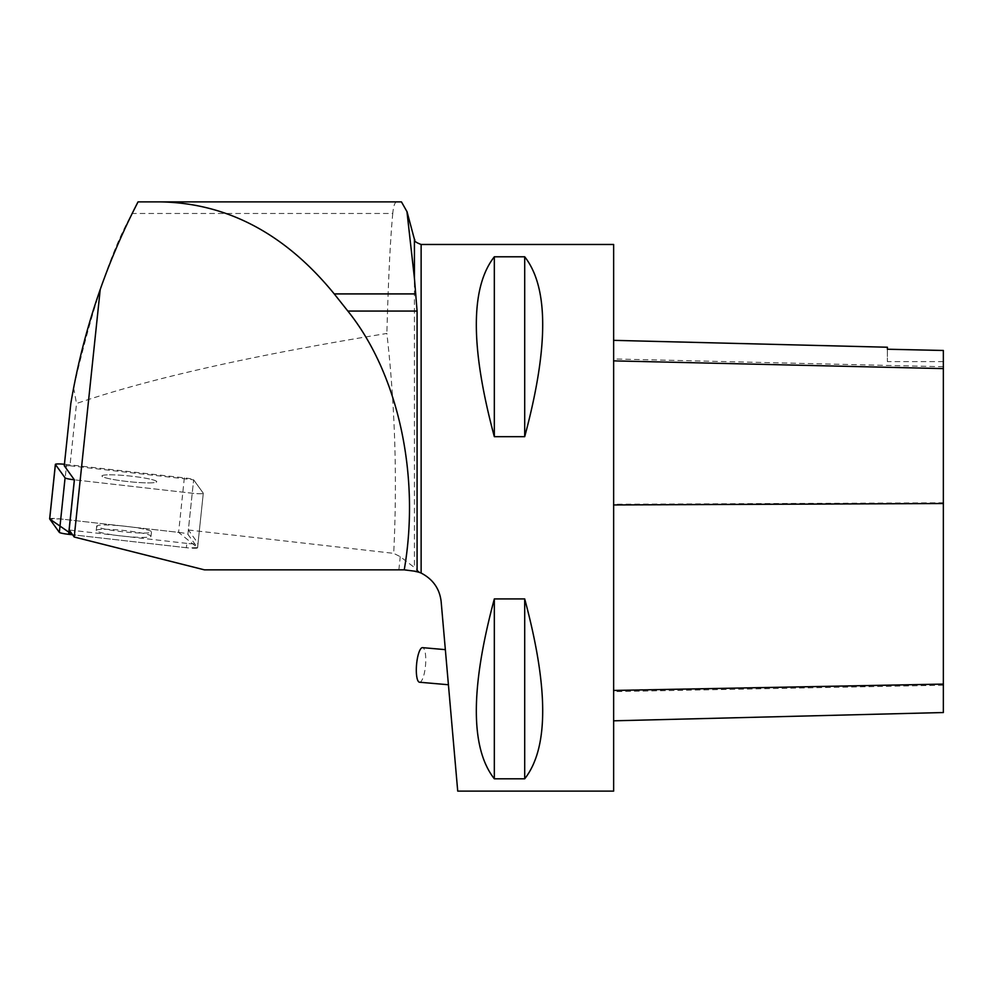 <?xml version="1.0" encoding="UTF-8"?>
<svg xmlns="http://www.w3.org/2000/svg" width="993" height="993" viewBox="0 0 993 993"><rect width="100%" height="100%" fill="white"/><g stroke="black" fill="none" stroke-linecap="round" stroke-linejoin="round"><path stroke-width="0.74" stroke-dasharray="4.96 3.72" d="M110.086 474.803A27.543 2.867 -174 0 1 140.038 477.31A27.543 2.867 -174 0 1 156.745 481.729A27.543 2.867 -174 0 1 129.053 481.692A27.543 2.867 -174 0 1 101.956 475.97A27.543 2.867 -174 0 1 110.086 474.803M49.7 518.78A10.327 1.08 -174 0 1 60.871 518.979L178.616 532.372A10.327 1.08 -174 0 1 187.9 534.321L197.557 547.714A10.327 1.08 -174 0 1 197.595 547.813A10.327 1.08 -174 0 1 186.374 547.714L186.821 543.382A10.327 1.08 6 0 0 198.054 543.481A10.327 1.08 6 0 0 198.017 543.382L203.292 493.211A10.327 1.08 -174 0 1 203.329 493.322A10.327 1.08 -174 0 1 192.096 493.211L74.413 479.83L192.096 493.211A10.327 1.08 6 0 0 203.329 493.322A10.327 1.08 6 0 0 203.292 493.211L193.623 479.818A10.327 1.08 6 0 0 184.338 477.869L66.605 464.476A10.327 1.08 6 0 0 64.421 464.252M186.374 547.714L72.588 534.768L187.776 547.863L197.545 547.689L178.579 532.372L60.114 518.892L49.687 518.979M104.352 529.294A27.543 2.867 -174 0 1 134.316 531.801A27.543 2.867 -174 0 1 151.023 536.22A27.543 2.867 -174 0 1 123.318 536.195A27.543 2.867 -174 0 1 96.222 530.461A27.543 2.867 -174 0 1 104.352 529.294M396.89 201.889C394.879 201.951 393.501 205.812 392.756 213.483L132.181 213.483C111.663 249.541 92.138 307.669 73.631 387.866L70.813 403.506M73.631 387.866L76.523 403.506C148.888 378.755 252.346 355.407 386.873 333.449C395.102 406.125 397.374 479.42 393.687 553.349L400.253 556.663L414.429 567.512L414.429 239.338M64.272 465.767L69.969 465.767L76.523 403.506M392.756 213.483C390.274 239.859 388.313 279.84 386.873 333.449M186.821 543.382L69.138 529.989M69.969 465.767L193.635 479.83L188.36 529.989L198.017 543.382M188.36 529.989L393.687 553.349M421.131 244.477L421.131 573.06L406.559 569.858L204.459 569.858M421.131 573.06C433.035 579.204 439.7 588.688 441.14 601.535L457.723 791.111M613.637 244.477L613.637 791.111M494.328 436.672L524.701 436.672C548.695 347.327 548.695 287.362 524.701 256.79L494.328 256.79C470.334 287.362 470.334 347.327 494.328 436.672L494.328 256.79M494.328 778.797L524.701 778.797C548.695 748.225 548.695 688.273 524.701 598.916L494.328 598.916C470.334 688.273 470.334 748.225 494.328 778.797L494.328 598.916M613.637 504.245L613.637 720.819L613.637 340.351L613.637 504.245L943.35 502.781L943.35 712.54M887.382 349.002L887.382 347.227M943.35 350.256L943.35 502.781M943.35 350.479L943.35 361.613L943.35 350.479M887.382 349.226L887.382 361.613L887.382 349.226M524.701 256.79L524.701 436.672M524.701 598.916L524.701 778.797M420.002 572.564L414.429 567.512M445.348 649.645L448.414 684.748M148.826 478.849A27.543 2.867 6 0 0 119.073 475.113A27.543 2.867 6 0 0 101.956 475.97A27.543 2.867 6 0 0 129.053 481.692A27.543 2.867 6 0 0 156.745 481.729A27.543 2.867 6 0 0 148.826 478.849M143.563 529.008A27.543 2.867 6 0 0 113.798 525.272A27.543 2.867 6 0 0 96.681 526.129A27.543 2.867 6 0 0 113.388 530.547A27.543 2.867 6 0 0 143.352 533.067A27.543 2.867 6 0 0 151.47 531.888A27.543 2.867 6 0 0 143.563 529.008M197.557 547.714L203.292 493.211L193.635 479.83L187.9 534.321M419.53 682.228A17.353 4.493 95 0 0 424.296 673.366A17.353 4.493 95 0 0 425.587 655.529A17.353 4.493 95 0 0 422.559 647.647M184.338 477.869L178.616 532.372M60.871 518.979L66.605 464.476M398.863 569.858L400.253 556.663M943.35 685.22L613.637 691.637M943.35 366.74L613.637 358.957M198.054 543.481L197.595 547.813M96.681 526.129L96.222 530.461M151.47 531.888L151.023 536.22M943.35 361.613L887.382 361.613"/><path stroke-width="1.49" d="M64.421 464.252A10.327 1.08 6 0 0 55.372 464.376A10.327 1.08 6 0 0 55.409 464.476L65.079 477.869A10.327 1.08 6 0 0 74.363 479.818L64.272 465.767L70.813 403.506C77.38 364.654 87.173 326.647 100.219 289.484L74.214 537.014L69.138 529.989L74.413 479.83M55.409 464.476L49.687 518.979L72.588 534.768L68.629 534.321A10.327 1.08 -174 0 1 59.344 532.372L49.687 518.979A10.327 1.08 -174 0 1 49.65 518.88A10.327 1.08 -174 0 1 49.7 518.78M100.219 289.484C110.806 259.409 123.417 230.215 138.027 201.889L160.469 201.889C227.236 203.081 285.152 233.752 334.244 293.916L347.848 311.057C398.292 373.74 420.523 475.784 404.238 569.858L204.459 569.858L74.214 537.014M160.469 201.889L401.457 201.889L138.027 201.889L132.181 213.483M406.993 211.596L414.429 239.338L414.429 278.263L406.956 211.608L401.457 201.889M404.238 569.858L417.085 571.484L421.131 573.06L421.131 244.477L613.637 244.477L613.637 791.111L457.723 791.111L441.14 601.535C439.626 588.725 432.96 579.229 421.131 573.06M494.328 598.916L524.701 598.916C548.695 688.273 548.695 748.225 524.701 778.797L494.328 778.797C470.334 748.225 470.334 688.273 494.328 598.916L494.328 778.797M494.328 256.79L524.701 256.79C548.695 287.362 548.695 347.327 524.701 436.672L494.328 436.672C470.334 347.327 470.334 287.362 494.328 256.79L494.328 436.672M613.637 720.819L943.35 712.54L943.35 350.479L887.382 349.226L943.35 350.479M613.637 340.351L887.382 347.227L887.382 349.226M524.701 778.797L524.701 598.916M524.701 436.672L524.701 256.79M414.429 278.263L417.085 311.057L417.085 571.484M448.414 684.748L445.348 649.645L422.559 647.647A17.353 4.493 95 0 0 416.564 664.54A17.353 4.493 95 0 0 419.53 682.228L448.414 684.748M74.363 479.818L68.629 534.321M59.344 532.372L65.079 477.869M943.35 684.09L613.637 690.445M943.35 503.525L613.637 504.953M943.35 368.602L613.637 360.869M347.848 311.057L417.085 311.057M334.244 293.916L415.769 293.916M55.372 464.376L49.65 518.88M414.429 239.338C415.943 240.132 411.524 240.79 421.131 244.477"/></g></svg>
